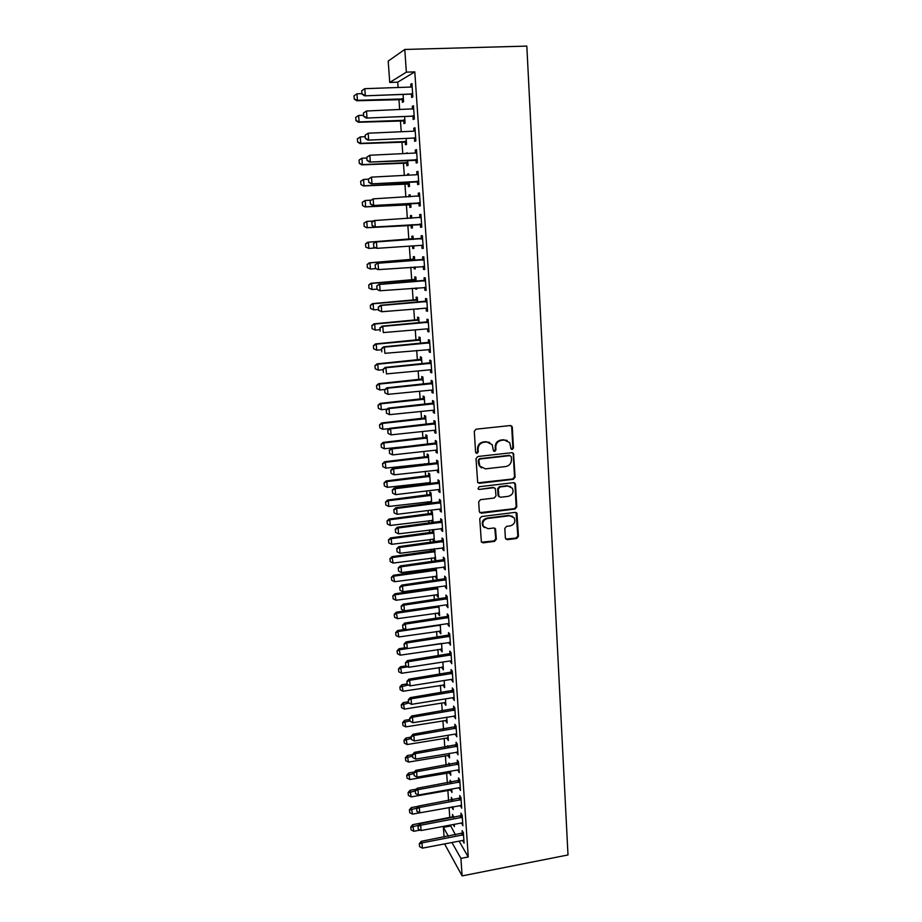 <?xml version="1.0" encoding="UTF-8"?>
<svg xmlns="http://www.w3.org/2000/svg" width="922" height="922" viewBox="0 0 922 922"><rect width="100%" height="100%" fill="white"/><g stroke="black" fill="none" stroke-linecap="round" stroke-linejoin="round"><path stroke-width="1.38" d="M512.229 449.487L513.473 447.977L512.298 427.301L510.304 425.549L476.075 429.191L474.288 431.358L475.591 452.183L477.008 453.394L478.264 451.884L478.092 449.198C478.23 445.361 480.132 443.056 483.808 442.272L486.666 441.961L492.187 444.623L493.477 450.858L494.688 451.434L495.932 449.924L495.771 447.251C495.909 443.424 497.811 441.131 501.464 440.347L504.299 440.036L509.705 442.583L511.053 448.922L512.229 449.487M511.249 449.164L512.863 447.677L511.698 427.036L510.903 425.584M475.983 453.048L477.7 451.573L477.538 448.887L478.092 449.198M493.685 451.1L495.345 449.613L495.195 446.951L495.771 447.251M505.371 538.045L507.331 539.693L516.7 538.471L518.452 536.35L516.931 513.174L515.225 512.367L481.515 516.562L479.74 518.706L481.365 541.952L483.151 542.839L494.572 541.352L496.324 539.22L495.517 528.836L493.766 527.983L488.095 528.709L483.37 526.358C482.045 522.405 483.405 519.789 487.473 518.51L509.647 515.744L514.234 517.922C515.663 521.898 514.338 524.56 510.235 525.886L506.558 526.358L504.807 528.49L505.371 538.045M468.261 856.976L414.796 71.881L406.36 72.158L389.741 82.45L388.197 61.094L404.781 49.454L526.819 46.1L567.998 854.959L462.118 875.9L460.908 858.405L468.261 856.976L459.11 841.152M404.781 49.454L406.36 72.158M513.347 479.313L515.11 477.17L513.531 453.486L511.848 452.69L477.78 456.505L475.994 458.672L477.677 482.425L479.44 483.301L513.347 479.313L512.747 478.967L514.511 476.824L513.231 454.108L512.54 452.748M515.513 484.373L516.793 506.904L515.041 509.036L481.307 513.208L479.302 511.526L478.691 501.833L480.466 499.678L494.238 498.018L496.001 495.875L495.356 488.579L493.616 487.738L479.256 489.444L478.022 488.833L479.083 486.747L513.542 482.667L515.513 484.373L514.914 484.015L516.182 506.512L516.793 506.904M462.706 823.023L461.588 822.977L462.89 825.72L462.164 815.186L460.931 813.158L461.115 815.935M452.529 799.881L451.319 797.403L451.503 800.066M451.987 806.934L452.034 807.626L453.059 807.442M453.013 806.75L453.209 809.574L452.034 807.626M460.285 787.768L459.156 787.722L460.47 790.477L459.744 779.828L458.499 777.903L458.695 780.704M449.798 764.43L448.899 763.047L449.014 764.568M449.567 772.544L449.625 773.397L450.662 773.212M450.524 771.23L450.8 775.241L449.625 773.397M456.724 752.029L458.027 754.818L457.289 744.031L456.044 742.233L456.24 745.045M447.124 737.784L447.193 738.764L448.23 738.591M448 735.283L448.369 740.504L447.193 738.764M454.235 715.91L455.549 718.711L454.8 707.796L453.555 706.125L453.751 708.937M408.4 701.769L403.237 702.587L404.389 709.11L444.611 702.622L444.738 703.728L445.775 703.555M445.453 698.888L445.902 705.342L444.738 703.728M452.852 679.422L451.699 679.341L453.036 682.165L452.276 671.124L451.042 669.568L451.238 672.403M442.157 667.021L442.237 668.266L443.286 668.104M442.86 662.054L443.401 669.775L442.237 668.266M449.164 642.323L450.501 645.169L449.729 633.99L448.495 632.561L448.691 635.408M439.621 630.994L439.713 632.388L440.774 632.238M440.255 624.747L440.877 633.771L439.713 632.388M447.735 604.947L446.571 604.844L447.931 607.713L447.147 596.396L445.914 595.093L446.11 597.963M436.532 587.13L436.59 587.879M437.063 594.54L437.166 596.085L438.227 595.935M437.604 586.98L438.33 597.341L437.166 596.085M443.978 566.892L444.093 568.597L445.326 569.796L444.531 558.329L443.309 557.165L443.505 560.046M433.847 548.89L433.997 550.999M434.469 557.637L434.585 559.331L435.657 559.193M434.585 559.331L435.737 560.461L434.435 548.809M441.327 528.467L441.454 530.334L442.687 531.395L441.892 519.778L440.658 518.763L440.866 521.645M433.098 522.786L432.337 511.837L431.173 510.88L431.369 513.681M431.842 520.285L431.969 522.129L433.04 522.002M432.775 522.832L431.969 522.129M439.829 489.697L438.63 489.559L438.791 491.587L440.013 492.498L439.206 480.742L437.985 479.866L438.18 482.759M430.367 483.854L429.675 473.92L428.523 473.09L428.718 475.902M429.179 482.483L429.283 483.981M437.12 450.305L435.922 450.143L436.094 452.345L437.316 453.117L436.498 441.2L435.276 440.474L435.472 443.39M427.601 444.416L426.978 435.518L425.826 434.827L426.033 437.65M434.377 410.394L433.167 410.232L433.352 412.607L434.573 413.229L433.743 401.162L432.522 400.574L432.729 403.513M424.8 404.481L424.258 396.644L423.106 396.091L423.313 398.938M431.6 369.976L430.39 369.803L430.586 372.35L431.796 372.822L430.954 360.594L429.744 360.168L429.952 363.118M421.965 364.029L421.492 357.275L420.351 356.872L420.547 359.73M428.788 329.039L427.566 328.843L427.773 331.574L428.984 331.885L428.142 319.508L426.932 319.243L427.128 322.193M419.095 323.046L418.703 317.41L417.562 317.168L417.758 320.026M424.731 287.364L424.927 290.269L426.137 290.418L425.284 277.879L424.074 277.764L424.281 280.737M416.179 281.533L415.868 277.049L414.739 276.946L414.935 279.827M415.511 288.044L415.58 289.07L416.709 288.978M416.64 287.964L416.721 289.208L415.58 289.07M421.85 245.459L422.057 248.421L423.256 248.41L422.38 235.698L421.181 235.755L421.389 238.74M423.06 245.529L421.838 245.379M413.229 239.466L412.998 236.159L411.869 236.216L412.076 239.109M412.549 245.932L412.733 248.491L413.863 248.41M413.678 245.863L413.863 248.479L412.733 248.491M418.922 202.99L419.13 206.021L420.34 205.837L419.452 192.952L418.254 193.182L418.461 196.19M410.244 196.743L410.094 194.749L408.976 194.968L409.103 196.812M409.633 204.465L409.841 207.392L410.97 207.231L410.693 203.278M415.96 159.955L416.179 163.056L417.378 162.698L416.479 149.641L415.28 150.055L415.488 153.017L416.686 152.649M407.201 153.421L407.155 152.798L406.049 153.478M406.706 162.779L406.913 165.776L408.043 165.441L407.674 160.174M412.964 116.345L413.183 119.514L414.37 118.984L413.459 105.753L412.272 106.33L412.468 109.188M403.744 120.552L403.951 123.617L405.081 123.11L404.608 116.495M450.316 825.086L455.468 834.859M414.796 71.881L397.716 82.173L398.097 87.498M398.926 99.173L399.664 109.695M400.436 120.505L401.231 131.742M401.934 141.7L402.776 153.64M403.421 162.756L404.32 175.387M404.908 183.685L405.841 196.997M406.372 204.477L407.363 218.456M407.835 225.129L408.861 239.513M409.322 246.151L410.302 259.946M410.82 267.288L411.742 280.242M412.307 288.298L413.171 300.422M413.782 309.158L414.589 320.476M415.257 329.88L415.995 340.391M416.709 350.475L417.401 360.191M418.162 370.944L418.795 379.864M419.602 391.262L420.178 399.422M421.031 411.466L421.55 418.853M422.449 431.531L422.921 438.157M423.866 451.469L424.281 457.358M424.731 463.743L424.8 464.665M425.261 471.28L425.63 476.432M426.079 482.84L426.195 484.338M426.656 490.965L426.978 495.391M427.428 501.81L427.578 503.885M428.05 510.523L428.304 514.234M428.765 520.665L428.949 523.304M429.422 529.966L429.629 532.962M430.09 539.416L430.32 542.597M430.793 549.282L430.954 551.575M431.404 558.041L431.669 561.775M432.141 568.471L432.257 570.073M432.718 576.561L433.017 580.837M433.501 587.556L433.559 588.455M434.02 594.955L434.366 599.773M435.322 613.257L435.691 618.604M436.602 631.432L437.016 637.309M437.881 649.514L438.342 655.899M439.16 667.482L439.644 674.374M440.416 685.334L440.947 692.733M441.673 703.094L442.237 710.989M442.929 720.739L443.517 729.129M444.173 738.28L444.796 747.154M445.407 755.729L446.064 765.076M446.628 773.062L447.331 782.893M447.85 790.304L448.576 800.596M449.072 807.476L449.798 817.814M402.246 99.242L402.453 102.33L403.582 101.743L403.064 94.436M411.443 94.321L411.661 97.525L412.86 96.902L411.938 83.579L410.751 84.259L410.947 87.048L412.157 86.68M405.231 141.734L405.438 144.766L406.567 144.351L406.153 138.415M414.462 138.231L414.681 141.354L415.88 140.916L414.981 127.766L413.782 128.262L413.978 131.178L415.188 130.809M408.723 175.157L408.63 173.843L407.501 174.143L407.582 175.215M408.181 183.697L408.388 186.659L409.518 186.405L409.195 181.795M417.447 181.542L417.654 184.607L418.865 184.342L417.966 171.377L416.767 171.688L416.975 174.696L418.173 174.35M411.742 218.191L411.558 215.518L410.428 215.656L410.613 218.26M411.085 225.106L411.293 228.011L412.422 227.918L412.192 224.622M420.386 224.288L420.593 227.285L421.803 227.192L420.928 214.4L419.717 214.538L419.925 217.534M414.716 260.569L414.439 256.673L413.31 256.65L413.505 259.531M414.036 267.057L414.162 268.844L415.292 268.763M415.165 266.977L415.303 268.913L414.162 268.844M423.29 266.481L423.498 269.408L424.708 269.489L423.843 256.858L422.633 256.835L422.841 259.808M417.643 302.358L417.286 297.299L416.156 297.115L416.352 299.984M416.975 308.905L418.115 309.066M418.092 308.812L416.998 309.158M427.37 308.363L426.148 308.167L426.356 310.991L427.566 311.221L426.713 298.763L425.503 298.567L425.71 301.54M420.536 343.606L420.098 337.406L418.957 337.083L419.164 339.941M429.007 349.38L429.179 352.031L430.401 352.423L429.56 340.114L428.338 339.769L428.546 342.719M423.394 384.324L422.875 377.017L421.734 376.545L421.93 379.391M432.994 390.248L431.784 390.075L431.969 392.542L433.19 393.083L432.36 380.947L431.139 380.44L431.346 383.379M426.206 424.512L425.618 416.145L424.477 415.522L424.673 418.358M435.749 430.413L434.55 430.251L434.723 432.533L435.945 433.236L435.126 421.25L433.905 420.593L434.101 423.509M428.995 464.192L428.327 454.777L427.186 454.016L427.382 456.839M427.843 463.397L427.9 464.319M437.305 469.909L437.443 472.029L438.665 472.871L437.858 461.035L436.636 460.228L436.832 463.144M431.738 503.377L431.012 492.936L429.848 492.048L430.055 494.849M430.516 501.441L430.643 503.366L431.727 503.228M441.165 509.209L439.978 509.071L440.128 511.019L441.35 512.01L440.555 500.323L439.333 499.367L439.529 502.271M433.156 539.024L433.282 540.788L434.435 541.848L433.651 530.634L432.499 529.608L432.695 532.397M442.652 547.737L442.779 549.524L444.012 550.653L443.217 539.105L441.984 538.022L442.191 540.903M435.196 568.067L435.299 569.496M435.76 576.146L435.876 577.76L436.947 577.61M436.267 567.929L437.04 578.947L435.876 577.76M446.432 586.046L445.268 585.931L446.628 588.812L445.845 577.414L444.611 576.192L444.819 579.062M438.342 612.819L438.446 614.294L439.506 614.133M438.93 605.927L439.61 615.608L438.446 614.294M449.026 623.745L447.862 623.641L449.21 626.499L448.438 615.251L447.216 613.891L447.412 616.737M440.889 649.065L440.981 650.39L442.03 650.229M441.557 643.452L442.145 651.819L440.981 650.39M451.584 660.982L450.432 660.89L451.768 663.725L451.008 652.615L449.775 651.116L449.971 653.963M443.413 684.862L443.494 686.049L444.531 685.887M444.162 680.528L444.658 687.616L443.494 686.049M454.108 697.758L452.967 697.677L454.292 700.501L453.543 689.518L452.31 687.904L452.506 690.728M445.891 720.255L445.971 721.304L447.009 721.131M446.732 717.143L447.135 722.975L445.971 721.304M456.597 734.096L455.468 734.027L456.793 736.816L456.044 725.971L454.811 724.231L454.995 727.043M448.242 746.566L447.689 745.725L447.746 746.647M448.357 755.222L448.415 756.132L449.452 755.959M449.268 753.309L449.59 757.919L448.415 756.132M459.064 769.985L457.934 769.928L459.248 772.705L458.522 761.987L457.277 760.12L457.473 762.932M451.284 782.179L450.109 780.277L450.259 782.363M450.777 789.774L450.835 790.557L451.861 790.373M451.768 789.048L452.011 792.459L450.835 790.557M460.401 805.402L461.692 808.156L460.954 797.565L459.721 795.582L459.917 798.371M453.762 817.468L452.518 814.426L452.702 817.123M453.221 824.545L454.246 824.395M454.246 824.349L454.408 826.596L453.232 824.591M463.904 840.484L462.786 840.449L464.089 843.181L463.374 832.716L462.129 830.63L462.325 833.396M444.081 837.015L443.378 827.357L448.369 836.196M451.941 842.512L460.908 858.405M462.118 875.9L444.577 843.918M450.385 826.043L443.378 827.357M397.716 82.173L389.741 82.45M410.751 84.259L411.984 84.213M412.272 106.33L413.505 106.284M413.782 128.262L415.004 128.216M406.037 153.179L407.178 153.133M415.28 150.055L416.502 149.986M407.501 174.143L408.653 174.085M416.767 171.688L417.989 171.63M408.976 194.968L410.106 194.899M418.254 193.182L419.464 193.113M410.428 215.656L411.558 215.587M419.717 214.538L420.928 214.469M422.057 248.421L423.256 248.341M423.498 269.408L424.696 269.328M424.927 290.269L426.125 290.176M426.356 310.991L427.543 310.887M427.773 331.574L428.961 331.471M429.179 352.031L430.367 351.916M430.586 372.35L431.761 372.234M431.969 392.542L433.144 392.426M433.352 412.607L434.527 412.48M434.723 432.533L435.887 432.406M436.094 452.345L437.247 452.218M437.443 472.029L438.595 471.891M438.791 491.587L439.944 491.449M440.128 511.019L441.281 510.88M441.454 530.334L442.606 530.185M433.282 540.788L434.354 540.649M442.779 549.524L443.92 549.374M444.093 568.597L445.234 568.448M445.395 587.545L446.536 587.395M446.697 606.388L447.827 606.227M447.988 625.104L449.106 624.943M449.268 643.717L450.385 643.544M450.535 662.203L451.653 662.031M451.803 680.586L452.921 680.401M453.059 698.841L454.166 698.669M454.304 717.005L455.41 716.82M455.549 735.041L456.655 734.857M456.782 752.986L457.888 752.79M458.015 770.804L459.11 770.619M459.237 788.529L460.32 788.333M460.447 806.139L461.53 805.943M461.657 823.646L462.74 823.45M462.844 841.06L463.927 840.852M507.123 440.439L504.299 440.036M495.195 446.951C495.333 443.125 497.223 440.831 500.877 440.059L503.7 439.748M489.663 442.422L486.666 441.961M477.538 448.887C477.677 445.061 479.578 442.756 483.243 441.984L486.101 441.673M477.988 482.817L512.747 478.967M511.318 456.839L509.935 455.641L480.039 458.995L478.795 460.516L479.82 466.094L485.433 468.86L505.821 466.52C509.451 465.725 511.33 463.432 511.48 459.652L511.318 456.839M481.526 467.915L479.267 465.771L478.414 463.005L478.241 460.193L479.486 458.683L509.336 455.318M479.774 512.667L514.43 508.644L516.182 506.512M494.48 487.842L493.04 487.381L479.256 489.444M508.437 496.301C512.597 494.953 513.923 492.256 512.402 488.222L507.849 486.055L500.012 486.977L498.249 489.133L498.894 496.405L500.623 497.246L508.437 496.301M510.546 486.516L507.849 486.055M499.171 496.762L498.053 495.183L497.673 488.764L499.436 486.62L507.25 485.698M514.914 484.015L514.326 482.748M512.551 516.297L509.647 515.744M484.35 527.58L482.805 525.943C481.491 521.99 482.851 519.374 486.908 518.106L509.059 515.34M481.549 542.217L493.996 540.914L495.748 538.782L494.734 528.122M505.798 539.116L516.101 538.045L517.841 535.924L516.078 512.471M354.002 95.807L354.255 99.057L354.002 95.807L356.941 93.825L357.436 100.325L403.375 98.908M354.359 98.977L357.436 100.325L356.756 100.752L403.421 99.588M361.966 93.641L356.941 93.825L354.117 95.738M354.255 99.057L356.756 100.752M361.735 90.725L361.989 94.079L361.735 90.725L364.789 88.673L410.924 87.048M412.653 93.975L364.57 95.842L361.989 94.079M412.71 94.701L410.521 94.159L364.57 95.842M361.862 90.644L364.789 88.673L365.296 95.392L362.115 93.998M355.673 117.382L356.042 120.552L355.673 117.382L358.6 115.446L359.107 121.9L404.873 120.286M356.042 120.552L359.107 121.9L358.416 122.269L404.919 120.897M363.614 115.238L358.6 115.446L355.788 117.325M355.927 120.609L358.416 122.269M357.333 138.83L357.701 141.976L357.333 138.83L360.26 136.917L360.756 143.325L406.372 141.527M357.701 141.976L360.756 143.325L360.064 143.636L406.406 142.069M365.25 136.686L360.26 136.917L357.448 138.773M357.586 142.034L360.064 143.636M363.441 113.026L363.694 116.356L363.441 113.026L366.483 111.009L413.678 108.819M414.174 116.057L366.253 118.074L363.694 116.356M414.22 116.714L412.042 116.195L366.253 118.074M363.556 112.957L366.483 111.009L366.991 117.682L363.821 116.299M365.135 135.177L365.389 138.484L365.135 135.177L368.166 133.206L413.966 131.178M415.684 138L367.936 140.156L365.389 138.484M415.718 138.588L413.552 138.07L367.936 140.156M365.25 135.119L368.166 133.206L368.662 139.833L365.504 138.438M358.992 160.128L359.35 163.263L358.992 160.128L361.908 158.25L362.404 164.623L407.847 162.629M359.35 163.263L362.404 164.623L361.712 164.865L407.881 163.113M366.875 158.008L361.908 158.25L359.107 160.082M359.234 163.309L361.712 164.865M360.629 181.288L360.998 184.412L360.629 181.288L363.545 179.444L364.029 185.771L409.322 183.593M360.998 184.412L363.337 185.956L409.345 184.008M368.489 179.179L363.545 179.444L360.744 181.254M360.882 184.446L363.337 185.956M415.638 153.006L416.675 152.591M366.818 157.178L367.06 160.474L366.818 157.178L369.837 155.242L415.465 153.017M417.17 159.794L369.595 162.088L367.06 160.474M417.205 160.301L369.595 162.088M366.933 157.132L369.837 155.242L370.333 161.823L367.187 160.428M416.917 174.719L418.162 174.223M368.477 179.041L368.731 182.302L368.477 179.041L371.497 177.128L416.963 174.719M418.657 181.438L371.255 183.87L368.731 182.302M418.692 181.888L371.255 183.87M368.604 179.006L371.497 177.128L371.992 183.674L368.858 182.268M362.265 202.31L362.623 205.433L362.265 202.31L365.17 200.5L365.654 206.793L410.774 204.43M362.623 205.433L364.962 206.92L410.797 204.776M370.898 200.166L365.17 200.5L362.381 202.287M362.507 205.445L364.962 206.92M418.208 196.282L419.637 195.706M370.137 200.742L370.39 203.993L370.137 200.742L373.145 198.875L419.648 195.89M420.132 202.944L372.903 205.502L370.39 203.993M420.167 203.324L372.903 205.502M370.264 200.719L373.145 198.875L373.641 205.375L370.506 203.969M363.89 223.193L364.248 226.305L363.89 223.193L366.783 221.418L367.267 227.676L412.226 225.118M364.248 226.305L366.564 227.734L412.249 225.417M373.468 221.003L366.783 221.418L364.006 223.182M364.132 226.316L366.564 227.734M419.452 217.719L421.1 217.05M371.785 222.306L372.154 225.521L371.785 222.306L374.044 220.565L421.123 217.304M421.608 224.311L374.528 226.996L372.027 225.533M421.619 224.622L374.528 226.996M371.912 222.294L374.781 220.473L375.277 226.927L372.154 225.521M413.183 238.66L367.682 242.232L368.385 242.209L368.858 248.421L375.496 247.972M365.85 247.05L368.858 248.421L365.734 247.05L365.608 243.95L365.734 247.05M413.194 238.948L368.385 242.209L365.608 243.95M365.492 243.95L367.682 242.232M414.612 259.082L369.273 262.828L369.976 262.862L370.448 269.028L376.084 268.625M367.452 267.657L370.448 269.028L367.336 267.645L367.21 264.579L367.336 267.645M414.635 259.428L369.976 262.862L367.21 264.579M367.094 264.568L369.273 262.828M416.029 279.366L370.851 283.296L371.554 283.388L372.027 289.52L376.891 289.151M369.042 288.137L372.027 289.52L368.927 288.113L368.8 285.071L368.927 288.113M416.064 279.781L371.554 283.388L368.8 285.071M368.685 285.059L370.851 283.296M417.447 299.535L372.43 303.626L373.133 303.776L373.606 309.861L378.446 309.481M370.621 308.478L373.606 309.861L370.506 308.455L370.379 305.436L370.506 308.455M417.482 299.996L373.133 303.776L370.379 305.436M370.264 305.413L372.43 303.626M418.853 319.565L373.986 323.829L374.689 324.037L375.162 330.088L379.991 329.684M372.188 328.705L375.162 330.088L372.073 328.658L371.946 325.673L372.073 328.658M418.888 320.084L374.689 324.037L371.946 325.673M371.831 325.639L373.986 323.829M420.248 339.48L375.542 343.906L376.245 344.16L376.706 350.176L381.524 349.761M373.744 348.793L376.706 350.176L373.629 348.747L373.398 345.738L373.629 348.747M420.282 340.057L376.245 344.16L373.514 345.785M373.398 345.738L375.542 343.906M421.631 359.269L377.075 363.856L377.79 364.167L378.25 370.148L383.045 369.699M375.289 368.754L378.25 370.148L375.173 368.696L374.943 365.711L375.173 368.696M421.677 359.891L377.79 364.167L375.058 365.769M374.943 365.711L377.075 363.856M423.014 378.93L378.608 383.679L379.322 384.048L379.783 389.983L384.889 389.499M376.487 385.557L376.833 388.588L376.487 385.557L378.608 383.679M423.06 379.61L379.322 384.048L376.602 385.615M379.783 389.983L376.833 388.588M424.385 398.465L380.129 403.387L380.844 403.801L381.305 409.702L387.228 409.103M378.02 405.277L378.366 408.296L378.02 405.277L380.129 403.387M424.431 399.203L380.844 403.801L378.135 405.346M381.305 409.702L378.366 408.296M425.745 417.885L381.639 422.956L382.365 423.428L382.814 429.295L389.51 428.592M379.53 424.881L379.876 427.889L379.53 424.881L381.639 422.956M425.803 418.68L382.365 423.428L379.657 424.961M382.814 429.295L379.876 427.889M427.093 437.189L383.149 442.41L383.863 442.929L384.313 448.76L427.601 444.358M381.051 444.358L381.397 447.354L381.051 444.358L383.149 442.41M427.151 438.031L383.863 442.929L381.166 444.439M384.313 448.76L381.397 447.354M428.442 456.367L384.635 461.749L385.361 462.314L385.811 468.111L428.949 463.547M382.549 463.708L382.895 466.705L382.549 463.708L384.635 461.749M428.5 457.254L385.361 462.314L382.665 463.812M385.811 468.111L382.895 466.705M429.779 475.429L386.122 480.961L386.848 481.584L387.286 487.335L430.286 482.621M384.036 482.944L384.382 485.929L384.036 482.944L386.122 480.961M429.848 476.374L386.848 481.584L384.163 483.047M387.286 487.335L384.382 485.929M431.104 494.376L387.597 500.058L388.323 500.727L388.761 506.455L431.611 501.58M385.523 502.064L385.869 505.037L385.523 502.064L387.597 500.058M431.173 495.368L388.323 500.727L385.65 502.179M388.761 506.455L385.869 505.037M432.43 513.208L389.061 519.04L389.787 519.754L390.225 525.436L432.937 520.423M386.998 521.057L387.344 524.019L386.998 521.057L389.061 519.04M432.499 514.245L389.787 519.754L387.113 521.184M390.225 525.436L387.344 524.019M433.743 531.925L390.525 537.906L391.251 538.667L391.689 544.314L434.25 539.151M388.462 539.946L388.807 542.897L388.462 539.946L390.525 537.906M433.813 533.008L391.251 538.667L388.588 540.073M391.689 544.314L388.807 542.897M435.046 550.526L391.965 556.646L393.129 563.077L435.553 557.764M389.925 558.709L390.26 561.648L389.925 558.709L391.965 556.646M435.126 551.656L392.691 557.464L390.041 558.847M393.129 563.077L390.26 561.648M436.337 569.012L393.406 575.282L394.57 581.724L436.844 576.262M391.366 577.356L391.7 580.295L391.366 577.356L393.406 575.282M436.429 570.199L394.132 576.135L391.493 577.506M394.57 581.724L391.7 580.295M437.627 587.395L394.835 593.803L395.999 600.257L438.134 594.644M392.807 595.9L393.141 598.827L392.807 595.9L394.835 593.803M437.72 588.628L395.573 594.702L392.922 596.05M395.999 600.257L393.141 598.827M438.088 606.042L396.264 612.208L397.417 618.674L439.425 612.923M394.236 614.329L394.57 617.244L394.236 614.329L396.264 612.208M438.999 606.941L396.99 613.153L394.362 614.49M397.417 618.674L394.57 617.244M405.161 629.415L397.67 630.498L398.834 636.975L440.693 631.097M395.653 632.642L395.987 635.546L395.653 632.642L397.67 630.498M440.278 625.139L398.408 631.501L395.78 632.803M398.834 636.975L395.987 635.546M373.548 243.719L373.79 246.923L373.548 243.719L375.669 241.956L422.564 238.256M421.815 245.31L376.902 248.341L376.418 241.933L422.587 238.568M373.79 246.923L376.902 248.341L373.664 246.935M423.083 245.771L422.437 245.367M375.669 241.956L373.422 243.731M375.173 265.017L375.415 268.198L375.173 265.017L377.282 263.208L424.005 259.324M424.512 266.608L378.516 269.616L378.032 263.254L424.028 259.704M375.415 268.198L377.766 269.558L375.289 268.187M424.523 266.792L423.048 266.412M377.282 263.208L375.047 265.006M376.787 286.166L377.029 289.324L376.787 286.166L378.884 284.322L425.445 280.253M425.941 287.549L380.118 290.741L379.634 284.425L425.468 280.691M377.029 289.324L379.368 290.637L376.902 289.301M425.952 287.664L424.673 287.353M378.884 284.322L376.66 286.143M378.389 307.176L378.631 310.311L378.389 307.176L381.235 305.459L380.486 305.297L426.874 301.045M426.148 308.167L381.708 311.74L381.235 305.459L426.909 301.54M378.631 310.311L381.708 311.74L378.504 310.288M427.382 308.409L426.333 308.155M380.486 305.297L378.262 307.141M379.979 328.048L380.221 331.159L379.979 328.048L382.814 326.353L382.065 326.134L428.292 321.709M427.566 328.843L383.287 332.588L382.814 326.353L428.327 322.262M382.065 326.134L379.852 328.002M381.57 348.781L381.8 351.87L381.57 348.781L384.393 347.11L383.633 346.833L429.698 342.223M430.205 349.576L384.866 353.31L384.393 347.11L429.744 342.846M383.633 346.833L381.443 348.735M383.137 369.376L383.368 372.453L383.137 369.376L385.961 367.728L385.2 367.405L431.104 362.623M430.39 369.803L386.422 373.894L385.961 367.728L431.15 363.291M385.2 367.405L383.01 369.319M384.705 389.845L384.935 392.899L384.705 389.845L387.517 388.22L386.756 387.839L432.487 382.884M431.784 390.075L387.978 394.339L387.517 388.22L432.545 383.61M384.935 392.899L387.978 394.339M386.756 387.839L384.578 389.776M386.249 410.175L386.479 413.217L386.249 410.175L389.061 408.573L388.3 408.135L433.87 403.006M433.167 410.232L389.522 414.658L389.061 408.573L433.928 403.79M386.479 413.217L389.522 414.658M388.3 408.135L386.122 410.094M387.793 430.378L388.024 433.398L387.793 430.378L390.594 428.799L389.833 428.304L435.242 423.014M434.55 430.251L391.055 434.85L390.594 428.799L435.299 423.855M388.024 433.398L391.055 434.85M389.833 428.304L387.666 430.297M389.326 450.443L389.557 453.451L389.326 450.443L392.115 448.899L391.354 448.346L436.613 442.883M435.922 450.143L392.576 454.903L392.115 448.899L436.671 443.782M389.557 453.451L392.576 454.903M391.354 448.346L389.199 450.351M390.847 470.393L391.078 473.366L390.847 470.393L393.625 468.86L392.864 468.261L437.962 462.637M438.48 470.059L394.086 474.83L393.625 468.86L438.031 463.582M391.078 473.366L394.086 474.83M392.864 468.261L390.721 470.289M392.357 490.204L392.588 493.166L392.357 490.204L395.135 488.695L394.374 488.038L439.31 482.264M438.63 489.559L395.584 494.63L395.135 488.695L439.379 483.266M392.588 493.166L395.584 494.63M394.374 488.038L392.23 490.101M393.867 509.901L394.086 512.839L393.867 509.901L396.633 508.414L395.861 507.699L440.647 501.764M439.978 509.071L397.082 514.303L396.633 508.414L440.728 502.813M394.086 512.839L397.082 514.303M395.861 507.699L393.74 509.774M395.354 529.458L395.584 532.386L395.354 529.458L398.12 527.995L397.347 527.234L441.984 521.137M442.491 528.594L398.558 533.85L398.12 527.995L442.053 522.244M395.584 532.386L398.558 533.85M397.347 527.234L395.227 529.332M396.84 548.901L397.059 551.805L396.84 548.901L399.595 547.461L398.823 546.642L443.309 540.396M443.816 547.864L400.033 553.269L399.595 547.461L443.378 541.548M397.059 551.805L400.033 553.269M398.823 546.642L396.714 548.763M398.316 568.217L398.535 571.098L398.316 568.217L401.058 566.8L400.286 565.935L444.623 559.527M445.13 567.018L401.496 572.574L401.058 566.8L444.704 560.737M398.535 571.098L401.496 572.574M400.286 565.935L398.189 568.067M399.779 587.418L399.998 590.276L399.779 587.418L402.522 586.012L401.738 585.101L445.925 578.543M445.268 585.931L402.96 591.751L402.522 586.012L446.006 579.8M399.998 590.276L402.96 591.751M401.738 585.101L399.652 587.256M401.243 606.492L401.45 609.338L401.243 606.492L403.963 605.109L403.191 604.152L447.216 597.444M446.571 604.844L404.401 610.813L403.963 605.109L447.308 598.747M401.45 609.338L404.401 610.813M403.191 604.152L401.105 606.33M402.683 625.439L402.902 628.274L402.683 625.439L405.403 624.09L404.631 623.076L448.507 616.23M447.862 623.641L405.841 629.761L405.403 624.09L448.599 617.579M402.902 628.274L405.841 629.761M404.631 623.076L402.557 625.277M404.124 644.282L404.343 647.094L404.124 644.282L406.844 642.945L406.06 641.885L449.786 634.889M450.305 642.415L407.27 648.581L406.844 642.945L449.89 636.295M404.343 647.094L407.27 648.581M406.06 641.885L403.997 644.109M405.565 647.717L399.076 648.685L400.229 655.173L441.961 649.157M397.071 650.84L397.405 653.744L397.071 650.84L399.076 648.685M440.82 643.568L399.814 649.733L397.186 651.013M400.229 655.173L397.405 653.744M405.553 662.999L405.761 665.799L405.553 662.999L408.262 661.685L407.478 660.578L451.065 653.444M450.432 660.89L408.688 667.286L408.262 661.685L451.169 654.897M405.761 665.799L408.688 667.286M407.478 660.578L405.426 662.814M406.003 665.914L400.471 666.767L401.623 673.267L443.217 667.113M398.477 668.934L398.8 671.827L398.477 668.934L400.471 666.767M407.812 666.837L401.208 667.851L398.592 669.118M401.623 673.267L398.8 671.827M406.971 681.612L407.19 684.389L406.971 681.612L409.679 680.309L408.895 679.157L452.333 671.884M451.699 679.341L410.094 685.876L409.679 680.309L452.437 673.383M407.19 684.389L410.094 685.876M408.895 679.157L406.844 681.416M407.04 683.917L401.865 684.735L403.018 691.246L444.473 684.954M399.871 686.925L400.194 689.806L399.871 686.925L401.865 684.735M408.319 684.965L399.987 687.109M403.018 691.246L400.194 689.806M408.388 700.098L408.596 702.864L408.388 700.098L411.074 698.818L410.29 697.62L453.589 690.209M452.967 697.677L411.5 704.35L411.074 698.818L453.693 691.754M408.596 702.864L411.5 704.35M410.29 697.62L408.25 699.902M444.611 702.622L445.718 702.691M401.254 704.8L401.589 707.67L401.254 704.8L403.237 702.587M408.838 702.99L401.381 704.996M404.389 709.11L401.589 707.67M409.783 718.469L410.002 721.223L409.783 718.469L412.48 717.212L411.685 715.968L454.834 708.419M455.364 715.979L412.895 722.71L412.48 717.212L454.949 710.009M410.002 721.223L412.895 722.71M411.685 715.968L409.656 718.261M409.748 719.506L404.608 720.347L405.761 726.882L446.951 720.324M402.637 722.571L402.96 725.43L402.637 722.571L404.608 720.347M409.852 720.82L402.753 722.779M405.761 726.882L402.96 725.43M411.177 736.736L411.385 739.467L411.177 736.736L413.863 735.502L413.079 734.212L456.079 726.524M455.468 734.027L414.278 740.965L413.863 735.502L456.194 728.161M411.385 739.467L414.278 740.965M413.079 734.212L411.051 736.517M411.097 737.139L405.98 737.992L407.121 744.538L448.184 737.854M404.009 740.239L404.332 743.086L404.009 740.239L405.98 737.992M411.2 738.499L404.124 740.447M407.121 744.538L404.332 743.086M412.572 754.888L412.779 757.607L412.572 754.888L415.234 753.666L414.451 752.34L457.312 744.515M457.842 752.098L415.649 759.094L415.234 753.666L457.427 746.198M412.779 757.607L415.649 759.094M414.451 752.34L412.434 754.669L407.328 755.544L408.481 762.091L449.406 755.291M405.369 757.803L405.692 760.638L405.369 757.803L407.328 755.544M412.549 756.075L405.496 758.022M408.481 762.091L405.692 760.638M413.943 772.924L414.151 775.621L413.943 772.924L416.606 771.726L415.822 770.354L458.545 762.402M457.934 769.928L417.021 777.119L416.606 771.726L458.66 764.119M414.151 775.621L417.021 777.119M415.822 770.354L413.817 772.694M414.427 771.979L408.677 772.982L409.829 779.551L450.616 772.613M406.729 775.264L407.051 778.087L406.729 775.264L408.677 772.982M413.874 773.546L406.844 775.483M409.829 779.551L407.051 778.087M415.315 790.857L415.522 793.542L415.315 790.857L417.977 789.681L417.182 788.264L459.767 780.173M459.156 787.722L418.381 795.041L417.977 789.681L459.882 781.937M415.522 793.542L418.381 795.041M417.182 788.264L415.188 790.627M416.398 789.186L410.013 790.315L411.166 796.896L451.826 789.831M408.066 792.609L408.4 795.444L408.066 792.609L410.013 790.315M415.2 790.903L408.192 792.839M411.166 796.896L408.4 795.444M416.675 808.686L416.882 811.348L416.675 808.686L419.326 807.522L418.53 806.058L460.977 797.841M461.496 805.448L419.729 812.847L419.326 807.522L461.104 799.651M416.882 811.348L419.729 812.847M418.53 806.058L416.548 808.433M452.299 806.877L453.025 806.957M418.346 806.289L411.35 807.557L412.491 814.138L419.683 812.824M409.414 809.862L409.737 812.685L409.414 809.862L411.35 807.557M416.813 808.121L409.529 810.104M452.506 799.605L451.619 800.042M412.491 814.138L409.737 812.685M418.023 826.4L418.231 829.039L418.023 826.4L420.674 825.248L419.879 823.749L462.187 815.405M461.588 822.977L421.077 830.549L420.674 825.248L462.314 817.261M418.231 829.039L421.077 830.549M419.879 823.749L417.897 826.147M453.705 816.615L412.676 824.694L413.817 831.287L420.202 830.088M410.739 827.022L411.062 829.823L410.739 827.022L412.676 824.694M418.703 825.167L410.866 827.264M413.817 831.287L411.062 829.823M419.372 844.01L419.568 846.638L419.372 844.01L422.011 842.881L421.216 841.337L463.386 832.866M462.786 840.449L422.403 848.148L422.011 842.881L463.512 834.767M419.568 846.638L422.403 848.148M421.216 841.337L419.245 843.745M512.863 447.677L513.473 447.977M495.345 449.613L495.932 449.924M500.877 440.059L501.464 440.347M511.698 427.036L512.298 427.301M513.231 454.108L513.831 454.419M514.511 476.824L515.11 477.17M514.43 508.644L515.041 509.036M493.04 487.381L493.616 487.738M499.436 486.62L500.012 486.977M497.673 488.764L498.249 489.133M498.053 495.183L498.629 495.552M495.748 538.782L496.324 539.22M493.996 540.914L494.572 541.352M516.585 513.635L517.184 514.027M517.841 535.924L518.452 536.35M516.101 538.045L516.7 538.471M506.743 539.255L507.331 539.693M401.957 99.15L402.764 98.723M401.347 99.08L402.153 98.642M411.385 93.698L410.521 94.159M412.019 93.779L411.166 94.24M403.456 120.471L404.262 120.114M402.845 120.402L403.652 120.033M404.954 141.654L405.761 141.354M404.343 141.585L405.15 141.285M412.906 115.803L412.042 116.195M413.54 115.872L412.676 116.264M414.416 137.747L413.552 138.07M415.05 137.816L414.185 138.15M406.429 162.71L407.236 162.456M405.818 162.641L406.625 162.387M407.904 183.616L408.711 183.432M407.293 183.547L408.1 183.363M415.914 159.541L415.05 159.806M416.548 159.621L415.684 159.875M417.401 181.196L416.548 181.404M418.035 181.265L417.17 181.473M409.368 204.396L410.175 204.258M408.757 204.327L409.564 204.2M419.049 196.132L418.242 196.282M418.888 202.713L418.023 202.852M419.51 202.771L418.646 202.909M410.82 225.037L411.627 224.968M410.209 224.98L411.028 224.91M420.524 217.546L419.66 217.638M420.363 224.081L419.498 224.161M420.985 224.138L420.109 224.219M411.224 239.351L412.042 239.317M411.811 239.213L412.63 239.19M412.664 259.774L413.482 259.797M413.252 259.635L414.059 259.658M414.093 280.069L414.912 280.15M414.681 279.931L415.488 280.011M415.511 300.238L416.329 300.376M416.099 300.099L416.917 300.238M416.928 320.28L417.747 320.464M417.505 320.141L418.323 320.326M418.323 340.195L419.141 340.437M418.899 340.045L419.729 340.287M419.717 359.983L420.536 360.283M420.294 359.834L421.123 360.133M421.1 379.645L421.93 380.002M421.677 379.507L422.507 379.852M422.483 399.191L423.302 399.595M423.048 399.042L423.878 399.445M423.855 418.611L424.673 419.072M424.42 418.461L425.249 418.922M425.203 437.915L426.033 438.423M425.78 437.766L426.609 438.273M426.563 457.105L427.382 457.658M427.128 456.955L427.958 457.496M427.9 476.167L428.73 476.766M428.465 476.017L429.295 476.616M429.237 495.114L430.067 495.771M429.802 494.964L430.632 495.61M430.562 513.957L431.392 514.649M431.127 513.796L431.957 514.488M431.888 532.674L432.718 533.423M432.441 532.513L433.271 533.262M433.19 551.275L434.02 552.071M433.755 551.114L434.585 551.909M434.493 569.773L435.322 570.614M435.046 569.612L435.887 570.453M435.795 588.155L436.625 589.043M436.348 587.994L437.178 588.87M437.074 606.422L437.915 607.356M437.627 606.261L438.469 607.183M438.688 624.978L439.195 625.565M421.988 238.81L421.123 238.844M421.377 238.959L420.513 238.994M423.44 259.946L422.576 259.923M422.841 260.085L421.965 260.062M423.89 266.458L423.083 266.412M424.881 280.933L424.016 280.853M424.281 281.083L423.417 280.991M426.321 301.782L425.445 301.644M425.722 301.932L424.846 301.794M427.739 322.504L426.874 322.308M427.14 322.654L426.275 322.446M429.156 343.088L428.281 342.834M428.557 343.238L427.693 342.984M430.562 363.545L429.687 363.222M429.963 363.694L429.099 363.372M431.957 383.863L431.081 383.483M431.369 384.013L430.493 383.644M433.352 404.043L432.476 403.617M432.752 404.205L431.888 403.778M434.723 424.108L433.847 423.624M434.135 424.258L433.259 423.774M436.094 444.035L435.219 443.505M435.507 444.197L434.631 443.655M437.454 463.835L436.579 463.247M436.878 463.997L436.002 463.409M438.814 483.52L437.927 482.874M438.227 483.681L437.351 483.036M440.151 503.066L439.275 502.375M439.575 503.228L438.699 502.548M441.488 522.497L440.612 521.76M440.912 522.659L440.036 521.921M442.814 541.813L441.938 541.018M442.237 541.975L441.361 541.179M444.139 560.991L443.252 560.161M443.563 561.164L442.687 560.322M445.453 580.065L444.565 579.177M444.877 580.238L443.989 579.339M446.755 599.012L445.868 598.078M446.179 599.185L445.303 598.24M448.046 617.844L447.158 616.864M447.481 618.017L446.594 617.025M449.337 636.56L448.449 635.523M448.76 636.733L447.885 635.696M450.616 655.162L449.729 654.078M450.051 655.335L449.164 654.251M451.884 673.648L450.996 672.518M451.319 673.821L450.432 672.691M453.14 692.019L452.253 690.843M452.587 692.192L451.699 691.027M454.396 710.274L453.509 709.064M453.843 710.447L452.956 709.237M455.652 728.426L454.753 727.17M455.088 728.599L454.2 727.343M456.886 746.463L455.998 745.16M456.332 746.647L455.445 745.345M458.119 764.396L457.231 763.047M457.566 764.568L456.678 763.232M459.34 782.213L458.453 780.819M458.799 782.398L457.9 781.003M460.562 799.927L459.675 798.498M460.009 800.112L459.121 798.683M461.772 817.526L460.885 816.062M461.231 817.722L460.332 816.247M462.982 835.032L462.083 833.523M462.429 835.217L461.542 833.707M511.376 426.068L511.987 426.333M512.92 453.175L513.531 453.486M498.306 496.036L498.894 496.405M514.637 483.116L515.237 483.474M494.941 528.421L495.517 528.836M516.32 512.782L516.931 513.174"/></g></svg>
